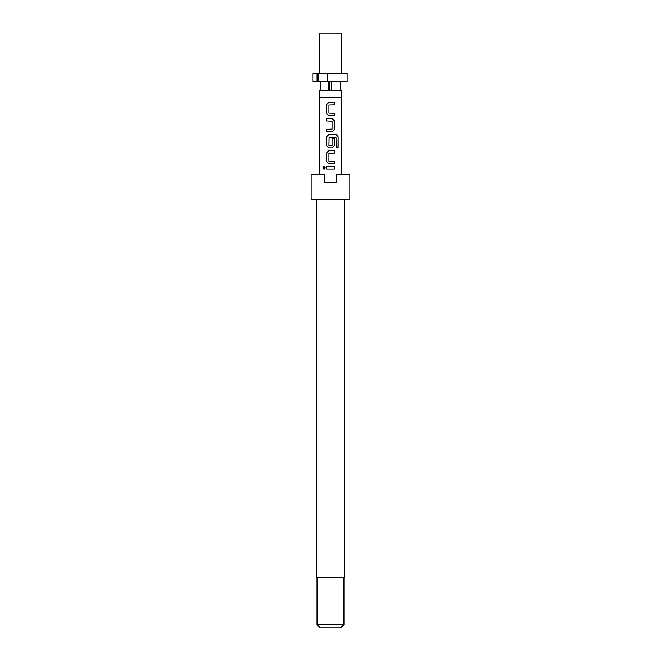 <?xml version="1.0" encoding="UTF-8"?>
<svg xmlns="http://www.w3.org/2000/svg" width="661" height="661" viewBox="0 0 661 661"><rect width="100%" height="100%" fill="white"/><g stroke="black" fill="none" stroke-linecap="round" stroke-linejoin="round"><path stroke-width="0.99" d="M324.097 166.39L322.981 167.919L324.105 169.447M325.352 167.919L324.047 166.39L322.865 167.919L324.047 169.447L325.352 167.919M316.636 199.424L316.636 577.532L344.364 577.532L344.364 199.424M330.5 199.424L349.826 199.424L349.826 174.215L336.804 174.215L336.804 182.618L324.196 182.618L324.196 174.215L311.174 174.215L311.174 199.424L330.5 199.424M343.943 624.587L340.58 627.95L320.42 627.95L317.057 624.587L343.943 624.587L343.943 577.532M319.577 73.379L319.577 33.05L341.423 33.05L341.423 73.379M328.319 81.782L328.319 90.185L319.916 90.185L319.412 97.398L341.588 97.398L341.588 174.215M326.567 169.158L334.466 169.158L334.466 166.688L326.567 166.688L326.567 169.158M328.798 163.887L334.466 163.887L334.466 161.416L328.955 161.251L328.955 153.261L334.466 153.096L334.466 150.625L328.798 150.625L326.567 152.931L326.567 161.581L328.798 163.887L326.567 161.581M328.798 147.824L332.235 147.824L334.466 145.519L334.466 138.438L332.078 138.438L332.078 145.461L328.955 145.461L329.12 137.306L336.019 137.306L336.168 147.254L338.135 147.254L338.135 136.877L336.309 134.571L328.798 134.571L326.567 136.877L326.567 145.519L328.798 147.824L326.567 145.519M326.567 131.77L332.235 131.77L334.466 129.465L334.466 120.814L332.235 118.509L326.567 118.509L326.567 120.98L332.078 121.145L332.078 129.135L326.567 129.3L326.567 131.77M328.798 115.716L334.466 115.716L334.466 113.246L328.955 113.081L328.955 105.091L334.466 104.925L334.466 102.455L328.798 102.455L326.567 104.76L326.567 113.411L328.798 115.716L326.567 113.411M328.682 81.782L328.682 90.185L341.084 90.185L341.588 97.398M312.851 73.379L317.09 73.379L317.09 81.782L312.851 81.782L312.851 73.379M318.685 81.782L318.685 73.379L327.278 73.379L327.278 81.782L317.09 81.782M318.685 73.379L317.09 73.379M327.278 73.379L347.132 73.379L347.132 81.782L327.278 81.782M329.748 90.185L329.748 81.782M331.252 81.782L331.252 90.185M340.754 81.782L340.754 90.185M320.246 81.782L320.246 90.185M326.625 166.688L326.625 169.158M334.4 169.158L334.4 166.688M334.4 153.096L334.4 150.625M328.823 150.625L326.567 152.931M326.625 152.931L326.625 161.581M334.4 163.887L334.4 161.416M338.019 147.254L338.135 136.877M338.019 136.877L336.218 134.571M328.823 134.571L326.567 136.877M326.625 136.877L326.625 145.519M332.21 147.824L334.466 145.519M334.4 145.519L334.4 138.438M332.21 131.77L334.466 129.465M334.4 129.465L334.466 120.814M334.4 120.814L332.21 118.509M326.625 118.509L326.625 120.98M326.625 129.3L326.625 131.77M334.4 104.925L334.4 102.455M328.823 102.455L326.567 104.76M326.625 104.76L326.625 113.411M334.4 115.716L334.4 113.246M319.412 174.215L319.412 97.398M317.057 624.587L317.057 577.532"/></g></svg>

